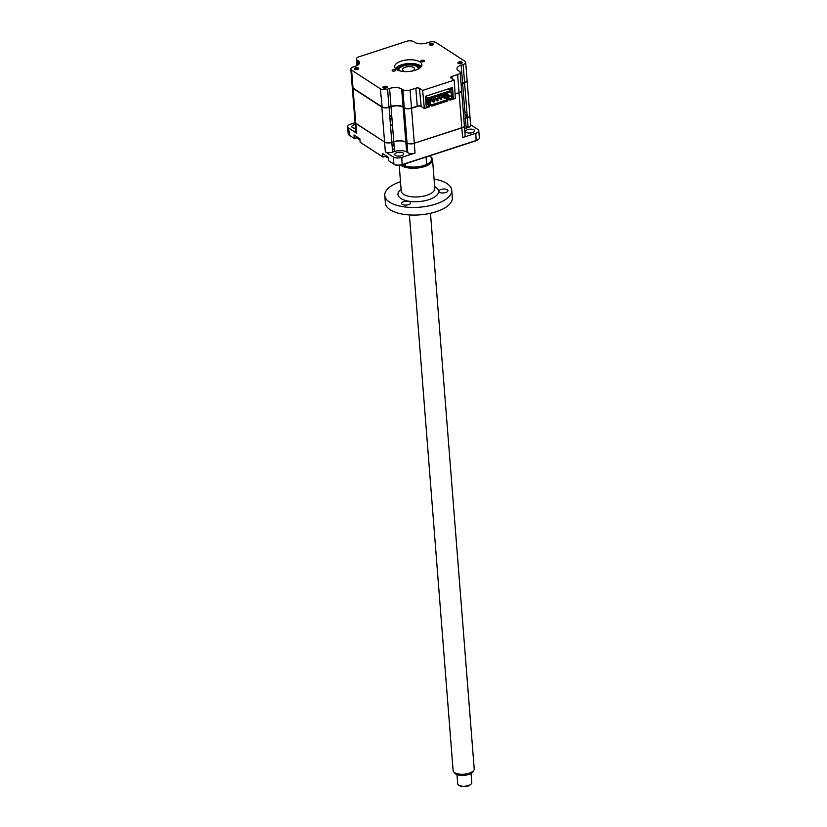 <?xml version="1.0" encoding="UTF-8"?>
<svg xmlns="http://www.w3.org/2000/svg" width="827" height="827" viewBox="0 0 827 827"><rect width="100%" height="100%" fill="white"/><g stroke="black" fill="none" stroke-linecap="round" stroke-linejoin="round"><path stroke-width="1.24" d="M354.587 69.241A2.202 0.951 -4.5 0 0 357.099 69.499A2.202 0.951 -4.5 0 0 358.67 68.455A2.202 0.951 -4.5 0 0 358.349 68.021A2.202 0.951 -4.5 0 0 355.837 67.762A2.202 0.951 -4.5 0 0 354.266 68.806A2.202 0.951 -4.5 0 0 354.587 69.241M429.575 44.823A2.202 0.951 -4.5 0 0 432.087 45.082A2.202 0.951 -4.5 0 0 433.658 44.038A2.202 0.951 -4.5 0 0 433.338 43.604A2.202 0.951 -4.5 0 0 430.826 43.345A2.202 0.951 -4.5 0 0 429.265 44.389A2.202 0.951 -4.5 0 0 429.575 44.823M458.168 63.369A2.202 0.951 -4.5 0 0 460.68 63.627A2.202 0.951 -4.5 0 0 462.252 62.583A2.202 0.951 -4.5 0 0 461.931 62.149A2.202 0.951 -4.5 0 0 459.419 61.891A2.202 0.951 -4.5 0 0 457.858 62.935A2.202 0.951 -4.5 0 0 458.168 63.369M421.057 61.529A1.809 0.775 -4.5 0 0 423.114 61.736A1.809 0.775 -4.5 0 0 424.396 60.888A1.809 0.775 -4.5 0 0 424.137 60.526A1.809 0.775 -4.5 0 0 422.08 60.309A1.809 0.775 -4.5 0 0 420.798 61.167A1.809 0.775 -4.5 0 0 421.057 61.529M396.598 69.489A13.666 5.872 -4.5 0 0 412.146 71.081A13.666 5.872 -4.5 0 0 421.884 64.62A13.666 5.872 -4.5 0 0 419.92 61.901A13.666 5.872 -4.5 0 0 404.372 60.309A13.666 5.872 -4.5 0 0 394.634 66.77A13.666 5.872 -4.5 0 0 396.598 69.489M421.315 66.542A13.666 5.872 -4.5 0 0 420.209 65.633A13.666 5.872 -4.5 0 0 406.822 63.7A13.666 5.872 -4.5 0 0 395.492 68.579A14.1 6.058 -4.5 0 1 407.411 63.999A14.1 6.058 -4.5 0 1 420.633 66.067A14.1 6.058 -4.5 0 1 421.305 66.563M392.38 70.864A1.809 0.775 -4.5 0 0 394.438 71.07A1.809 0.775 -4.5 0 0 395.73 70.223A1.809 0.775 -4.5 0 0 395.461 69.861A1.809 0.775 -4.5 0 0 393.414 69.654A1.809 0.775 -4.5 0 0 392.122 70.502A1.809 0.775 -4.5 0 0 392.38 70.864M383.18 87.786A2.202 0.951 -4.5 0 0 385.692 88.044A2.202 0.951 -4.5 0 0 387.263 87A2.202 0.951 -4.5 0 0 386.943 86.566A2.202 0.951 -4.5 0 0 384.431 86.308A2.202 0.951 -4.5 0 0 382.86 87.352A2.202 0.951 -4.5 0 0 383.18 87.786M424.365 108.554L426.318 107.913L425.409 96.325L452.483 87.517L453.392 99.106L455.346 98.465L454.219 80.116L451.025 78.048A2.646 1.137 175.5 0 1 450.643 77.521A2.646 1.137 175.5 0 1 451.914 76.425L457.631 74.564A5.293 2.274 -4.5 0 0 460.174 72.373A5.293 2.274 -4.5 0 0 459.409 71.318L458.23 70.553A8.818 3.784 175.5 0 1 456.959 68.796A8.818 3.784 175.5 0 1 461.187 65.147L463.151 64.506A5.293 2.274 -4.5 0 0 465.684 62.325A5.293 2.274 -4.5 0 0 464.929 61.27L436.129 42.59A5.293 2.274 -4.5 0 0 428.882 42.291L426.928 42.932A8.818 3.784 175.5 0 1 414.854 42.425L413.665 41.65A5.293 2.274 -4.5 0 0 406.419 41.35L358.887 56.825A5.293 2.274 -4.5 0 0 356.344 59.017A5.293 2.274 -4.5 0 0 357.109 60.071L358.287 60.836A8.818 3.784 175.5 0 1 359.559 62.594A8.818 3.784 175.5 0 1 355.331 66.243L353.367 66.873A5.293 2.274 -4.5 0 0 350.834 69.065A5.293 2.274 -4.5 0 0 351.589 70.119L380.389 88.799A5.293 2.274 -4.5 0 0 387.636 89.099L389.589 88.458A8.818 3.784 175.5 0 1 401.664 88.965L402.852 89.74A5.293 2.274 -4.5 0 0 410.099 90.04L415.816 88.179A2.646 1.137 175.5 0 1 419.434 88.334L422.628 90.401L424.365 108.554L421.17 106.487A2.998 1.292 175.5 0 0 417.066 106.311L417.221 106.114A2.646 1.137 175.5 0 1 420.85 106.269L424.034 108.337M455.284 93.72L458.882 92.696A4.941 2.119 -4.5 0 0 460.742 91.704A4.941 2.119 -4.5 0 0 460.877 91.57M457.631 74.564L459.047 92.5A5.293 2.274 -4.5 0 0 461.032 91.435A5.293 2.274 -4.5 0 0 461.58 90.308L460.174 72.373M461.063 83.692A8.818 3.784 175.5 0 1 462.603 83.082L464.402 82.648A4.941 2.119 -4.5 0 0 466.263 81.656A4.941 2.119 -4.5 0 0 466.397 81.522M463.151 64.506L464.557 82.452A5.293 2.274 -4.5 0 0 466.552 81.387A5.293 2.274 -4.5 0 0 467.1 80.26L465.684 62.325M350.834 69.065L352.24 87A5.293 2.274 -4.5 0 0 353.005 88.055L381.795 106.735A5.293 2.274 -4.5 0 0 389.041 107.034L390.995 106.394A8.818 3.784 175.5 0 1 403.08 106.9L404.589 107.892A4.941 2.119 -4.5 0 0 411.35 108.172L417.066 106.311M402.852 89.74L404.258 107.675A5.293 2.274 -4.5 0 0 411.505 107.975L411.35 108.172M351.589 70.119L353.005 88.055L382.126 106.952A4.941 2.119 -4.5 0 0 388.886 107.231L390.84 106.6A9.169 3.939 175.5 0 1 403.4 107.128L404.589 107.892M387.636 89.099L388.886 107.231M422.628 90.401L454.219 80.116M410.099 90.04L411.505 107.975L417.221 106.114L415.816 88.179M446.539 93.317L446.611 94.206M461.073 83.816A9.169 3.939 175.5 0 1 462.448 83.279L464.402 82.648M455.295 93.864L458.882 92.696M472.475 132.599A4.497 1.933 -4.5 0 0 474.636 130.749A4.497 1.933 -4.5 0 0 467.824 129.591A4.497 1.933 -4.5 0 0 465.673 131.452A4.497 1.933 -4.5 0 0 472.475 132.599M401.56 155.693A4.497 1.933 -4.5 0 0 403.721 153.832A4.497 1.933 -4.5 0 0 396.919 152.675A4.497 1.933 -4.5 0 0 394.758 154.535A4.497 1.933 -4.5 0 0 401.56 155.693M355.197 124.515A4.497 1.933 -4.5 0 0 353.966 124.825A4.497 1.933 -4.5 0 0 351.806 126.676A4.497 1.933 -4.5 0 0 355.496 128.288M407.67 150.938A33.587 14.431 175.5 0 1 406.543 150.917M394.376 149.356A33.587 14.431 175.5 0 1 392.329 148.808M406.026 144.343A24.241 10.41 -4.5 0 0 407.153 144.425M407.546 149.346A24.241 10.41 175.5 0 1 406.408 149.263M394.117 146.079A24.241 10.41 175.5 0 1 391.998 144.601M406.626 151.982A8.818 3.784 -4.5 0 0 394.551 151.475L393.786 141.799A8.818 3.784 -4.5 0 1 405.861 142.306L406.626 151.982L407.804 152.757L407.049 143.071A5.293 2.274 175.5 0 0 414.296 143.371L415.051 153.057A5.293 2.274 175.5 0 1 407.804 152.757M384.658 142.027L355.786 123.45A5.293 2.274 175.5 0 1 355.031 122.396A5.293 2.274 175.5 0 1 355.031 122.324M355.858 123.347L356.551 133.137A5.293 2.274 175.5 0 1 355.796 132.082L355.031 122.396M391.833 142.43L392.587 152.116A5.293 2.274 175.5 0 1 385.341 151.817L384.586 142.13A5.293 2.274 175.5 0 0 391.833 142.43M388.721 160.779L394.417 164.48L388.721 160.779L388.452 157.285L382.612 153.502L382.891 156.996L385.723 156.293M392.536 151.465A5.644 2.419 175.5 0 1 393.817 151.713M464.36 125.632A5.293 2.274 175.5 0 1 464.371 125.704A5.293 2.274 175.5 0 1 461.828 127.896L461.766 127.751M414.224 143.236L461.828 127.896L462.593 137.582A5.293 2.274 175.5 0 0 465.136 135.39L464.371 125.704M415.051 153.057L401.819 157.368A6.171 2.646 175.5 0 1 393.363 157.016L393.921 164.16A6.171 2.646 -4.5 0 0 402.377 164.511L476.393 140.414A6.171 2.646 -4.5 0 0 478.709 139.174A6.171 2.646 -4.5 0 0 479.35 137.861L478.792 130.718A6.171 2.646 175.5 0 1 475.825 133.271L462.593 137.582M470.604 124.753L477.903 129.488A6.171 2.646 175.5 0 1 478.792 130.718M469.87 115.584A5.293 2.274 175.5 0 1 469.881 115.656A5.293 2.274 175.5 0 1 467.348 117.847L468.103 127.523L466.149 128.164A8.818 3.784 -4.5 0 0 464.609 128.774M469.881 115.656L470.646 125.342A5.293 2.274 175.5 0 1 468.103 127.523M441.577 96.738L442.3 97.204M464.867 111.841L466.976 113.206M356.551 133.137L348.529 127.937A6.171 2.646 175.5 0 1 347.65 126.707A6.171 2.646 175.5 0 1 350.607 124.153L355.052 122.706M404.744 113.857L403.648 114.209M391.915 118.034L389.962 118.664M347.65 126.707L348.208 133.85A6.171 2.646 -4.5 0 0 349.046 135.049A6.171 2.646 -4.5 0 0 349.097 135.08L354.514 138.605L357.13 137.758M349.501 135.349A5.644 2.419 -4.5 0 0 349.542 135.38A5.644 2.419 -4.5 0 0 349.583 135.411L354.514 138.605M404.806 114.591L403.71 114.943M391.977 118.768L390.013 119.408M466.004 126.355L468.03 126.552M394.417 164.48A5.644 2.419 -4.5 0 0 402.139 164.811L476.156 140.714A5.644 2.419 -4.5 0 0 478.275 139.577A5.644 2.419 -4.5 0 0 478.471 139.381M357.119 137.54L354.297 138.45L354.028 134.966L359.859 138.74L360.127 142.234L382.891 156.996L385.713 156.086M383.108 157.151L360.127 142.234M393.363 157.016L385.341 151.817M394.551 151.475L392.587 152.116M466.149 128.164L465.394 118.478A8.818 3.784 -4.5 0 0 463.844 119.088M391.988 144.436A24.686 10.606 -4.5 0 0 392.722 144.963A24.686 10.606 -4.5 0 0 394.097 145.79M406.377 148.829A24.686 10.606 -4.5 0 0 407.504 148.901M358.401 68.961A2.036 0.879 -4.5 0 0 358.267 68.858A2.036 0.879 -4.5 0 0 356.323 68.569A2.036 0.879 -4.5 0 0 354.618 69.261M359.9 139.318A4.766 2.047 175.5 0 1 357.812 138.657A4.766 2.047 175.5 0 1 357.13 137.706L357.068 136.941M433.389 44.544A2.036 0.879 -4.5 0 0 433.255 44.441A2.036 0.879 -4.5 0 0 431.312 44.151A2.036 0.879 -4.5 0 0 429.606 44.844M386.995 87.507A2.036 0.879 -4.5 0 0 386.86 87.404A2.036 0.879 -4.5 0 0 384.917 87.114A2.036 0.879 -4.5 0 0 383.201 87.807M388.494 157.864A4.766 2.047 175.5 0 1 386.405 157.192A4.766 2.047 175.5 0 1 385.723 156.251L385.661 155.486M466.087 127.358A4.766 2.047 175.5 0 1 467.989 127.565M461.983 63.09A2.036 0.879 -4.5 0 0 461.848 62.986A2.036 0.879 -4.5 0 0 459.905 62.697A2.036 0.879 -4.5 0 0 458.199 63.39M433.431 97.586L436.976 99.881L437.059 100.894L432.914 97.751M436.976 99.881L437.938 99.571L438.021 100.584L437.059 100.894M434.392 97.266L437.938 99.571M440.956 95.136L444.502 97.431L444.575 98.454L440.44 95.301M441.918 94.826L445.464 97.121L445.536 98.134L444.575 98.454M444.502 97.431L445.464 97.121M444.709 93.906L448.255 96.211L448.337 97.224L444.202 94.082M448.255 96.211L449.216 95.891L449.299 96.914L448.337 97.224M445.681 93.596L449.216 95.891M437.194 96.356L440.739 98.661L441.701 98.341L441.783 99.364L440.812 99.674L440.739 98.661L437.679 96.676M438.155 96.046L441.701 98.341M429.668 98.806L433.214 101.111L433.296 102.124L429.151 98.971M430.629 98.496L434.175 100.791L434.258 101.814L433.296 102.124M433.214 101.111L434.175 100.791M427.797 104.15L428.51 103.923L428.407 102.61L430.495 103.034L430.412 102.021L429.451 102.331L429.533 103.344L431.777 104.791L447.727 99.602L445.484 98.155M427.559 101.101L429.451 102.331L427.559 101.132M427.476 100.108L430.412 102.021M428.51 103.923L431.88 106.104L431.777 104.791M427.693 102.837L428.407 102.61M426.277 107.458L429.699 106.817L429.595 105.505L427.807 104.347M426.773 107.768L426.67 106.466L429.595 105.505M426.05 104.553L427.817 104.46L427.435 99.54L451.046 91.849L451.439 96.769L448.616 94.94L448.658 95.529M425.429 96.325L427.352 97.565L425.512 97.689M427.352 97.565L427.404 98.206L450.87 90.567L448.896 88.685M448.286 88.882L450.87 90.567M450.818 89.926L452.173 89.481L450.25 88.241M452.173 89.481L452.72 96.356L451.439 96.769M426.546 104.874L425.998 98.01M447.087 93.141L447.2 94.588M445.391 97.079L446.539 96.707L449.909 98.899L452.845 97.937L450.012 96.108L449.257 96.356M427.621 101.979L428.448 101.711M429.44 101.39L431.249 100.801M433.203 100.16L435.012 99.571M436.966 98.94L439.737 98.031M440.729 97.71L442.528 97.121M444.481 96.49L446.291 95.901M431.88 106.104L447.831 100.915L447.727 99.602M445.732 98.31L446.642 98.02L446.539 96.707M446.642 98.02L450.012 100.201L449.909 98.899M450.012 100.201L452.948 99.25L452.845 97.937M352.271 87.155A5.293 2.274 -4.5 0 0 352.271 87.321A5.293 2.274 -4.5 0 0 353.026 88.375L381.826 107.045A5.293 2.274 -4.5 0 0 389.072 107.355L391.026 106.714A8.818 3.784 175.5 0 1 403.1 107.221L404.289 107.986L407.039 142.916A5.293 2.274 -4.5 0 0 414.286 143.216L461.817 127.74A5.293 2.274 -4.5 0 0 464.36 125.549L461.611 90.629A5.293 2.274 -4.5 0 0 461.58 90.474M404.289 107.986A5.293 2.274 -4.5 0 0 411.536 108.296L418.452 106.042M391.026 106.714L393.776 141.634A8.818 3.784 175.5 0 1 405.85 142.141L407.039 142.916M403.1 107.221L405.85 142.141M352.271 87.321L355.021 122.241A5.293 2.274 -4.5 0 0 355.775 123.295L384.565 141.975A5.293 2.274 -4.5 0 0 391.812 142.275L393.776 141.634M389.072 107.355L391.812 142.275M466.966 113.051L464.857 111.686M442.445 97.152L441.732 96.687M461.084 84.013A8.818 3.784 175.5 0 1 462.624 83.403L464.588 82.762L467.327 117.682A5.293 2.274 -4.5 0 0 469.87 115.501L467.121 80.581A5.293 2.274 -4.5 0 0 467.1 80.415M464.588 82.762A5.293 2.274 -4.5 0 0 467.121 80.581M462.624 83.403L465.374 118.323L467.327 117.682M463.833 118.933A8.818 3.784 175.5 0 1 465.374 118.323M455.315 94.04L459.068 92.82A5.293 2.274 -4.5 0 0 461.611 90.629M445.577 95.436L443.768 96.025M441.814 96.656L440.005 97.245M439.013 97.565L436.242 98.475M434.289 99.106L432.49 99.695M430.536 100.336L428.727 100.925M437.276 98.134A2.564 1.106 175.5 0 1 436.966 98.248A2.564 1.106 175.5 0 1 436.635 98.351M465.105 114.839A2.564 1.106 175.5 0 1 466.779 115.666A2.564 1.106 175.5 0 1 465.56 116.793A2.564 1.106 175.5 0 1 465.26 116.876M404.413 109.66A23.983 10.296 -4.5 0 0 403.318 109.908M391.678 115.077A23.983 10.296 -4.5 0 0 389.827 116.958M390.406 124.288A23.983 10.296 -4.5 0 0 392.536 125.869M404.827 129.146A23.983 10.296 -4.5 0 0 405.954 129.229M391.626 139.784A2.564 1.106 175.5 0 1 391.678 140.538M405.757 126.645A14.1 6.058 -4.5 0 0 404.661 127.058M404.331 122.799A21.161 9.087 175.5 0 1 405.426 122.52M404.599 126.262A14.1 6.058 175.5 0 1 405.695 125.859M405.778 126.944A10.575 4.548 -4.5 0 0 404.703 127.565M418.121 69.127A9.697 4.166 -4.5 0 0 416.88 66.542A9.697 4.166 -4.5 0 0 416.808 66.491A9.697 4.166 -4.5 0 0 408.135 65.044A9.697 4.166 -4.5 0 0 399.875 67.876A9.697 4.166 -4.5 0 0 399.059 70.626M398.087 70.264A10.575 4.548 175.5 0 1 399.152 68.558L399.875 67.876M405.406 71.629A6.078 2.615 175.5 0 1 403.349 70.874A6.078 2.615 175.5 0 1 402.47 69.664A6.078 2.615 175.5 0 1 406.801 66.791A6.078 2.615 175.5 0 1 413.727 67.494A6.078 2.615 175.5 0 1 414.596 68.713A6.078 2.615 175.5 0 1 412.011 71.112M417.625 67.039A10.575 4.548 175.5 0 1 417.707 67.101A10.575 4.548 175.5 0 1 419.02 68.61M473.902 770.123L473.044 771.674A9.562 4.104 175.5 0 1 470.429 773.793A9.562 4.104 175.5 0 1 454.716 773.111L453.62 771.725A10.575 4.548 -4.5 0 0 471.018 772.48A10.575 4.548 -4.5 0 0 473.902 770.123A10.575 4.548 -4.5 0 0 474.212 768.852L430.485 213.283M409.396 214.937L453.113 770.516A10.575 4.548 -4.5 0 0 453.62 771.725M456.98 774.589L457.693 783.727A7.05 3.029 -4.5 0 0 458.654 785.092A7.05 3.029 -4.5 0 0 469.622 785.04A7.05 3.029 -4.5 0 0 471.028 784.12A7.05 3.029 -4.5 0 0 471.762 782.621L471.039 773.483M471.028 784.12L470.294 784.802A6.171 2.646 175.5 0 1 469.074 785.598A6.171 2.646 175.5 0 1 459.471 785.65L458.654 785.092M411.743 71.163A5.996 2.574 -4.5 0 0 412.694 70.771A5.996 2.574 -4.5 0 0 414.513 68.713A5.996 2.574 -4.5 0 0 410.771 66.646A5.996 2.574 -4.5 0 0 404.372 67.597A5.996 2.574 -4.5 0 0 402.563 69.654A5.996 2.574 -4.5 0 0 405.675 71.639M402.284 204.383A4.548 1.954 -4.5 0 0 407.453 204.92A4.548 1.954 -4.5 0 0 410.699 202.77A4.548 1.954 -4.5 0 0 410.037 201.86A4.548 1.954 -4.5 0 0 404.868 201.333A4.548 1.954 -4.5 0 0 401.622 203.483A4.548 1.954 -4.5 0 0 402.284 204.383M439.509 192.267A4.548 1.954 -4.5 0 0 444.688 192.794A4.548 1.954 -4.5 0 0 447.924 190.644A4.548 1.954 -4.5 0 0 447.273 189.734A4.548 1.954 -4.5 0 0 442.104 189.207A4.548 1.954 -4.5 0 0 438.858 191.357A4.548 1.954 -4.5 0 0 439.509 192.267M430.123 156.262A16.84 7.236 175.5 0 1 430.247 156.344A16.84 7.236 175.5 0 1 432.542 159.611A16.84 7.236 175.5 0 1 420.54 167.581A16.84 7.236 175.5 0 1 401.384 165.617A16.84 7.236 175.5 0 1 400.754 165.162M434.072 179.077A33.587 14.431 175.5 0 1 446.921 183.511A33.587 14.431 175.5 0 1 451.749 190.21A33.587 14.431 175.5 0 1 427.817 206.088A33.587 14.431 175.5 0 1 389.61 202.17A33.587 14.431 175.5 0 1 384.782 195.472A33.587 14.431 175.5 0 1 400.495 181.713M451.749 190.21L452.348 197.829A33.587 14.431 175.5 0 1 428.417 213.707A33.587 14.431 175.5 0 1 390.21 209.789A33.587 14.431 175.5 0 1 385.382 203.091L384.782 195.472M402.346 164.738A15.961 6.854 -4.5 0 0 423.941 165.493A15.961 6.854 -4.5 0 0 429.564 155.879L430.247 156.344M380.389 88.799L382.126 106.952M419.434 88.334L421.17 106.487M357.109 60.071L357.522 65.292M358.287 60.836L358.587 64.527M389.589 88.458L390.995 106.394M401.664 88.965L403.08 106.9M451.914 76.425L452.1 78.741M461.187 65.147L462.603 83.082M401.819 157.368L402.139 164.811M475.825 133.271L476.156 140.714M348.529 127.937L349.583 135.411M396.629 69.509A12.343 5.303 175.5 0 1 406.698 64.847A12.343 5.303 175.5 0 1 419.124 66.553A12.343 5.303 175.5 0 1 420.343 67.638M411.536 108.296L414.286 143.216M381.826 107.045L384.565 141.975M353.026 88.375L355.775 123.295M459.068 92.82L461.817 127.74M399.214 165.348L401.229 190.985A16.84 7.236 -4.5 0 0 403.648 194.345A16.84 7.236 -4.5 0 0 422.804 196.309A16.84 7.236 -4.5 0 0 434.806 188.349L432.542 159.611M434.671 186.613A20.365 8.746 175.5 0 1 435.643 187.181A20.365 8.746 175.5 0 1 428.789 199.669A20.365 8.746 175.5 0 1 400.888 198.501A20.365 8.746 175.5 0 1 401.095 189.259M356.344 59.017L356.871 65.633M393.373 145.407L392.722 144.963M416.88 66.542L417.707 67.101M405.55 166.082L405.364 163.756M426.639 164.428L426.06 157.027"/></g></svg>
